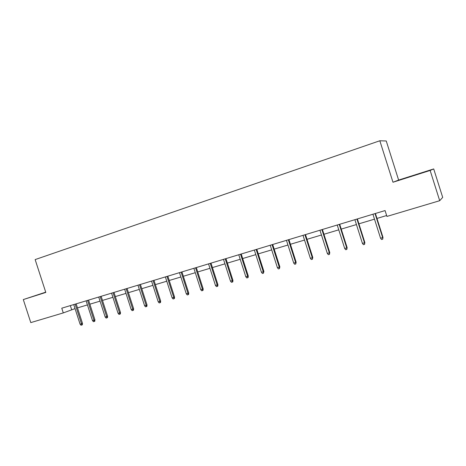 <?xml version="1.0" encoding="UTF-8"?>
<svg xmlns="http://www.w3.org/2000/svg" width="466" height="466" viewBox="0 0 466 466"><rect width="100%" height="100%" fill="white"/><g stroke="black" fill="none" stroke-linecap="round" stroke-linejoin="round"><path stroke-width="0.7" d="M45.75 292.246L38.509 294.64L45.779 292.333M412.02 176.084L421.986 172.804L412.02 176.084M45.72 292.159L23.3 299.574L30.791 322.606L63.294 312.913L75.043 308.614M398.628 180.068L392.978 182.241L430.135 170.451L433.706 168.931L398.628 180.068L386.25 140.988L379.831 140.761L35.148 259.591L45.808 292.432L23.3 299.574M433.706 168.931L442.7 197.392L439.7 200.7L430.135 170.451M439.7 200.7L386.926 216.428L385.067 210.568L61.768 308.195L63.294 312.913M392.978 182.241L379.831 140.761M77.472 307.892L87.427 304.915M89.862 304.187L100.044 301.147M102.485 300.419L112.894 297.308M115.341 296.58L125.983 293.399M128.435 292.665L139.322 289.415M141.775 288.681L152.912 285.355M155.37 284.621L166.764 281.219M169.222 280.48L180.884 276.996M183.348 276.262L195.277 272.697M197.747 271.963L209.956 268.311M212.432 267.577L224.932 263.838M227.408 263.104L240.211 259.277M242.687 258.537L255.799 254.622M258.275 253.883L271.707 249.869M274.183 249.129L287.947 245.017M290.429 244.277L304.531 240.066M307.007 239.32L321.464 235.004M323.94 234.264L338.765 229.837M341.24 229.097L356.438 224.56M358.913 223.82L374.495 219.16M376.971 218.426L386.646 215.537M70.331 305.609L71.636 309.634M375.043 213.597L382.662 237.602L382.976 237.334L382.737 239.169L382.662 237.602L380.547 238.208L372.934 214.232M382.976 237.334L375.404 213.486M382.737 239.169L381.561 239.507L380.547 238.208M356.95 219.061L364.494 242.803L364.855 242.524L364.587 244.347L364.494 242.803L362.426 243.398L354.888 219.684M364.855 242.524L357.358 218.938M364.587 244.347L363.433 244.673L362.426 243.398M339.248 224.408L346.721 247.889L347.129 247.597L346.826 249.415L346.721 247.889L344.694 248.471L337.227 225.014M347.129 247.597L339.702 224.268M346.826 249.415L345.702 249.735L344.694 248.471M321.919 229.639L329.322 252.869L329.777 252.566L329.445 254.372L329.322 252.869L327.342 253.44L319.944 230.233M329.777 252.566L322.42 229.488M329.445 254.372L328.338 254.686L327.342 253.44M304.956 234.759L312.29 257.745L312.785 257.43L312.424 259.23L312.29 257.745L310.35 258.304L303.022 235.347M312.785 257.43L305.498 234.596M312.424 259.23L311.346 259.533L310.35 258.304M288.349 239.774L295.613 262.521L296.149 262.195L295.764 263.983L295.613 262.521L293.714 263.063L286.456 240.345M296.149 262.195L288.932 239.6M295.764 263.983L294.704 264.28L293.714 263.063M272.086 244.685L279.28 267.193L279.856 266.861L279.443 268.637L279.28 267.193L277.421 267.729L270.228 245.25M279.856 266.861L272.703 244.499M279.443 268.637L278.406 268.934L277.421 267.729M256.154 249.496L263.284 271.771L263.896 271.433L263.453 273.198L263.284 271.771L261.455 272.295L254.337 250.05M263.896 271.433L256.807 249.298M263.453 273.198L262.44 273.484L261.455 272.295M240.538 254.215L247.603 276.262L248.25 275.913L248.151 277.468L247.79 277.666L247.603 276.262L245.815 276.769L238.761 254.751M248.25 275.913L241.231 254.005M247.79 277.666L246.799 277.952L245.815 276.769M225.241 258.834L232.243 280.66L232.924 280.299L232.819 281.843L232.441 282.046L232.243 280.66L230.489 281.161L223.494 259.358M232.924 280.299L225.969 258.613M232.441 282.046L231.468 282.326L230.489 281.161M210.248 263.36L217.185 284.965L217.896 284.604L217.791 286.136L217.395 286.34L217.185 284.965L215.467 285.46L208.535 263.878M217.896 284.604L211.005 263.133M217.395 286.34L216.44 286.613L215.467 285.46M195.545 267.799L202.419 289.194L203.164 288.821L203.054 290.335L202.64 290.545L202.419 289.194L200.735 289.677L193.868 268.305M203.164 288.821L196.332 267.56M202.64 290.545L201.702 290.813L200.735 289.677M181.128 272.156L187.944 293.335L188.718 292.957L188.602 294.46L188.171 294.675L187.944 293.335L186.289 293.807L179.48 272.651M188.718 292.957L181.944 271.905M188.171 294.675L187.256 294.937L186.289 293.807M166.991 276.425L173.748 297.401L174.546 297.017L174.43 298.502L173.987 298.723L173.748 297.401L172.123 297.867L165.372 276.909M174.546 297.017L167.836 276.169M173.987 298.723L173.084 298.98L172.123 297.867M153.116 280.614L159.815 301.385L160.648 300.995L160.525 302.475L160.065 302.69L159.815 301.385L158.23 301.84L151.537 281.091M160.648 300.995L153.99 280.346M160.065 302.69L159.18 302.947L158.23 301.84M139.509 284.72L146.155 305.3L147.011 304.898L146.883 306.366L146.411 306.587L146.155 305.3L144.594 305.743L137.959 285.186M147.011 304.898L140.412 284.446M146.411 306.587L145.543 306.838L144.594 305.743M126.158 288.751L132.74 309.139L133.626 308.731L133.497 310.187L133.008 310.414L132.74 309.139L131.214 309.575L124.632 289.211M133.626 308.731L127.078 288.471M133.008 310.414L132.158 310.653L131.214 309.575M113.052 292.712L119.581 312.902L120.484 312.494L120.356 313.933L119.855 314.166L119.581 312.902L118.079 313.333L111.555 293.161M120.484 312.494L113.995 292.427M119.855 314.166L119.016 314.404L118.079 313.333M100.184 296.597L106.662 316.6L107.588 316.187L107.46 317.614L106.941 317.847L106.662 316.6L105.182 317.026L98.716 297.04M107.588 316.187L101.157 296.3M106.941 317.847L106.12 318.08L105.182 317.026M87.556 300.407L93.975 320.235L94.924 319.81L94.79 321.231L94.266 321.464L93.975 320.235L92.524 320.649L86.111 300.844M94.924 319.81L88.546 300.11M94.266 321.464L93.456 321.691L92.524 320.649M75.148 304.152L81.521 323.8L82.488 323.375L82.354 324.779L81.812 325.018L81.521 323.8L80.094 324.208L73.733 304.583M82.488 323.375L76.162 303.849M81.812 325.018L81.026 325.239L80.094 324.208"/></g></svg>
